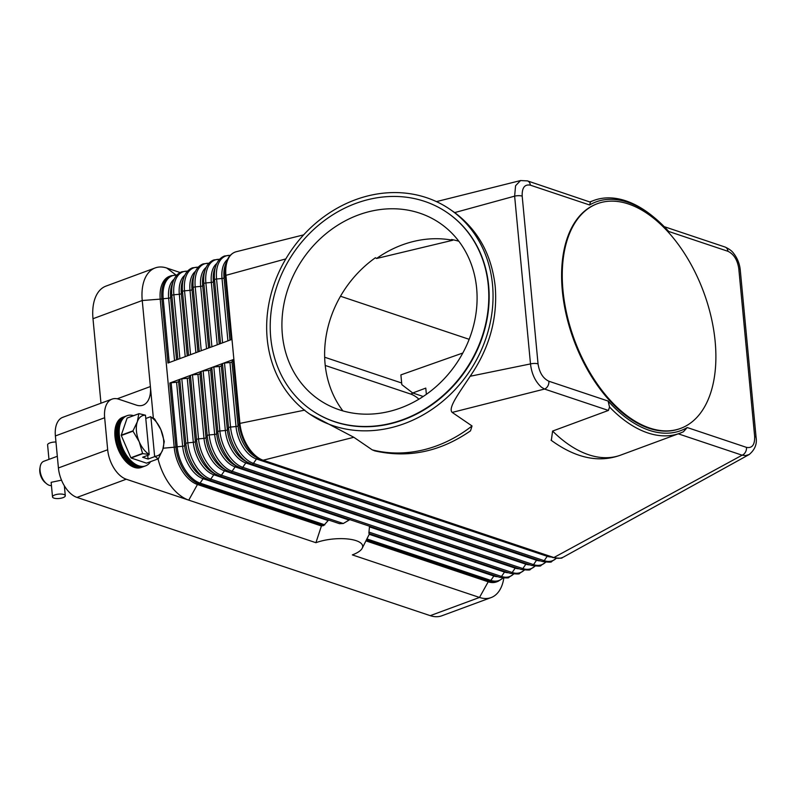 <?xml version="1.0" encoding="UTF-8"?>
<svg xmlns="http://www.w3.org/2000/svg" width="796" height="796" viewBox="0 0 796 796"><rect width="100%" height="100%" fill="white"/><g stroke="black" fill="none" stroke-linecap="round" stroke-linejoin="round"><path stroke-width="1.19" d="M180.175 272.53L166.812 268.053L175.886 274.958M527.241 180.821A6.418 4.766 108.5 0 1 527.459 180.891A6.418 4.766 108.5 0 1 527.479 180.901L520.534 180.553L515.569 185.757L514.634 196.154L530.494 363.921C531.668 373.941 535.34 381.732 541.519 387.264L544.524 389.055L452.188 412.408L472.028 425.96L470.526 430.835C440.377 451.73 408.477 458.416 374.826 450.904L372.22 449.849L353.822 437.283L263.148 460.227A32.099 18.457 -110.3 0 1 239.924 423.392L233.875 359.364A2.139 0.736 174.6 0 0 233.148 359.842L231.974 361.782A2.139 0.736 -5.4 0 1 229.954 362.528L224.502 363.036A2.139 0.736 174.6 0 0 223.198 363.314A2.139 0.736 174.6 0 0 222.482 363.782L221.308 365.722A2.139 0.736 -5.4 0 1 219.288 366.468L213.826 366.976A2.139 0.736 174.6 0 0 212.532 367.255A2.139 0.736 174.6 0 0 211.806 367.722L210.632 369.662A2.139 0.736 -5.4 0 1 208.612 370.409L203.159 370.926A2.139 0.736 174.6 0 0 201.856 371.195A2.139 0.736 174.6 0 0 201.129 371.672L199.955 373.613A2.139 0.736 -5.4 0 1 197.935 374.359L192.483 374.866A2.139 0.736 174.6 0 0 191.179 375.145A2.139 0.736 174.6 0 0 190.463 375.613L189.289 377.553A2.139 0.736 -5.4 0 1 187.269 378.299L181.806 378.806A2.139 0.736 174.6 0 0 180.513 379.085A2.139 0.736 174.6 0 0 179.787 379.553L178.612 381.493A2.139 0.736 -5.4 0 1 176.593 382.249L171.14 382.757A2.139 0.736 174.6 0 0 169.837 383.025L233.875 359.364L231.984 339.365L167.946 363.026L161.896 298.998A2.139 0.736 174.6 0 1 163.19 298.719A31.641 18.199 -110.3 0 1 176.881 275.127M503.818 578.095L503.639 579.13A44.934 25.84 -110.3 0 1 498.505 591.896A44.934 25.84 -110.3 0 1 491.102 597.587A44.934 25.84 -110.3 0 1 479.5 597.448L352.329 554.892A28.666 9.841 -5.4 0 0 362.22 548.225A28.666 9.841 -5.4 0 0 348.558 539.071A28.666 9.841 -5.4 0 0 315.913 542.703L321.425 525.987L197.468 484.495A32.099 18.457 -110.3 0 1 174.244 447.66L160.255 299.604A32.099 18.457 -110.3 0 1 169.508 276.321L171.15 275.715A32.099 18.457 69.7 0 0 161.896 298.998L142.245 300.52A44.934 25.84 -110.3 0 1 147.797 273.605A44.934 25.84 -110.3 0 1 155.21 267.924A44.934 25.84 -110.3 0 1 166.812 268.053M678.292 433.83L742.121 455.193A6.418 4.766 108.5 0 0 744.17 453.839A6.418 4.766 108.5 0 0 745.444 452.148A6.418 4.766 108.5 0 0 746.479 447.372C752.19 448.437 754.907 444.785 754.648 436.387L738.788 268.63C737.444 259.904 733.832 254.123 727.952 251.297A6.418 4.766 -71.5 0 0 726.101 247.586A6.418 4.766 -71.5 0 0 725.076 247.039A6.418 4.766 -71.5 0 0 725.057 247.029L664.212 226.661M527.479 180.901A6.418 4.766 108.5 0 1 528.504 181.448A6.418 4.766 108.5 0 1 530.345 185.16L589.587 204.98L590.433 202.174L527.459 180.891M231.984 339.365L225.935 275.336A32.099 18.457 -110.3 0 1 235.188 252.053A32.099 18.457 -110.3 0 1 236.273 251.715A32.099 18.457 -110.3 0 1 236.71 251.616M321.425 525.987A36.079 12.378 -5.4 0 1 323.634 525.569L328.688 519.977M368.886 533.191L368.966 532.096L501.5 576.463A2.139 1.592 108.5 0 1 500.525 577.259A2.139 1.592 108.5 0 1 499.659 577.289A2.139 1.592 108.5 0 1 499.48 577.209M369.533 526.216L368.966 532.096M190.463 375.613L196.512 439.631L195.338 441.581A2.139 0.736 -5.4 0 1 194.612 442.049A2.139 0.736 -5.4 0 1 193.319 442.327L187.856 442.835A31.641 18.199 69.7 0 0 210.751 479.142A2.139 1.592 108.5 0 1 209.776 479.938A2.139 1.592 108.5 0 1 208.91 479.968L339.494 523.678L343.285 523.509L349.922 519.569M315.913 542.703L126.246 479.222A25.671 14.766 -110.3 0 1 114.057 468.327A25.671 14.766 -110.3 0 1 107.679 449.75L104.654 417.741A25.671 14.766 -110.3 0 1 107.818 402.358A25.671 14.766 -110.3 0 1 112.057 399.114A25.671 14.766 -110.3 0 1 118.684 399.194L136.345 405.104A25.671 14.766 69.7 0 0 142.972 405.174A25.671 14.766 69.7 0 0 147.21 401.93A25.671 14.766 69.7 0 0 150.384 386.548L142.245 300.52L92.993 318.718A44.934 25.84 69.7 0 1 98.535 291.804A44.934 25.84 69.7 0 1 105.948 286.122L155.21 267.924M563.807 556.872A32.099 18.457 -110.3 0 1 563.668 556.951A32.099 18.457 -110.3 0 1 562.185 557.628A32.099 18.457 -110.3 0 1 553.897 557.538A2.139 1.592 108.5 0 1 553.021 557.568A2.139 1.592 108.5 0 1 552.842 557.489M494.326 575.498A2.139 1.592 -71.5 0 0 493.848 576.025L490.824 580.403A2.139 1.592 108.5 0 1 489.858 581.199A32.099 18.457 69.7 0 0 498.147 581.299L496.505 581.906A32.099 18.457 -110.3 0 1 488.217 581.806L365.921 540.872M563.668 556.951L749.185 454.526L745.603 455.571L742.121 455.193L553.897 557.538L263.148 460.227A2.139 1.592 108.5 0 1 262.272 460.247A2.139 1.592 108.5 0 1 262.093 460.178A31.641 18.199 69.7 0 1 259.098 458.854L553.021 557.568C559.528 558.384 562.583 558.404 562.185 557.628M551.33 440.407L552.593 431.064L608.423 410.438L609.537 407.015A124.096 71.351 69.7 0 0 679.784 433.273A124.096 71.351 69.7 0 0 683.396 431.74M608.423 410.438L544.524 389.055A6.418 4.766 -71.5 0 0 546.573 387.702A6.418 4.766 -71.5 0 0 547.847 386.01A6.418 4.766 -71.5 0 0 548.882 381.234L608.124 401.055A121.957 70.128 -110.3 0 0 687.247 427.542L683.386 431.78M609.507 407.045L608.124 401.045M492.525 284.739A124.096 107.749 124.3 0 1 434.188 407.841A124.096 107.749 124.3 0 1 309.853 414.169A124.096 107.749 124.3 0 1 267.187 338.678A124.096 107.749 124.3 0 1 325.524 215.577A124.096 107.749 124.3 0 1 449.859 209.249A124.096 107.749 124.3 0 1 492.525 284.739M353.822 437.283L309.853 414.169M530.345 185.16C524.634 184.105 521.907 187.766 522.186 196.134A6.418 2.199 -5.4 0 0 518.703 195.677A6.418 2.199 -5.4 0 0 514.634 196.154L454.705 212.592C478.227 230.323 491.729 254.989 495.221 286.58C497.729 318.41 489.381 348.31 470.167 376.259C459.342 392.697 447.611 408.059 452.188 412.408M589.587 204.98A121.957 70.128 -110.3 0 1 654.581 217.805A121.957 70.128 -110.3 0 1 668.71 231.467L727.952 251.297M680.272 428.527A119.818 68.894 -110.3 0 1 679.943 428.656A119.818 68.894 -110.3 0 1 562.334 290.799A119.818 68.894 -110.3 0 1 596.891 203.876A119.818 68.894 -110.3 0 1 597.219 203.756M715.156 341.484A119.818 68.894 -110.3 0 1 680.6 428.407A119.818 68.894 -110.3 0 1 562.991 290.55A119.818 68.894 -110.3 0 1 597.547 203.627A119.818 68.894 -110.3 0 1 715.156 341.484M654.581 217.805L653.217 216.681A124.096 71.351 69.7 0 0 593.766 200.463A124.096 71.351 69.7 0 0 590.154 201.995M522.186 196.134L538.046 363.891A6.418 2.199 -5.4 0 0 534.564 363.444A6.418 2.199 -5.4 0 0 530.494 363.921L470.167 376.259M449.859 209.249L454.705 212.592M754.648 436.387A6.418 2.199 -5.4 0 1 756.11 437.591C757.145 444.128 754.837 449.77 749.175 454.536L749.285 454.476M447.272 212.661A119.818 104.027 124.3 0 1 447.452 212.781A119.818 104.027 124.3 0 1 488.644 285.665A119.818 104.027 124.3 0 1 432.308 404.527A119.818 104.027 124.3 0 1 312.261 410.637A119.818 104.027 124.3 0 1 312.092 410.517M488.296 285.426A119.818 104.027 124.3 0 1 431.959 404.288A119.818 104.027 124.3 0 1 311.913 410.398A119.818 104.027 124.3 0 1 270.72 337.514A119.818 104.027 124.3 0 1 327.047 218.651A119.818 104.027 124.3 0 1 447.103 212.542A119.818 104.027 124.3 0 1 488.296 285.426M282.371 334.718A106.982 92.883 124.3 0 1 332.668 228.601A106.982 92.883 124.3 0 1 439.86 223.139A106.982 92.883 124.3 0 1 476.635 288.222A106.982 92.883 124.3 0 1 426.338 394.348A106.982 92.883 124.3 0 1 319.156 399.801A106.982 92.883 124.3 0 1 282.371 334.718M458.824 241.218A106.982 92.883 -55.7 0 0 451.571 239.496L452.695 240.273L376.568 258.491A106.982 92.883 124.3 0 1 452.695 240.273M376.568 258.491L375.433 257.725A106.982 92.883 -55.7 0 0 325.076 363.891A106.982 92.883 -55.7 0 0 342.887 410.895M469.172 339.315L340.489 296.241M423.203 396.488L412.736 392.985L401.821 384.647L400.895 374.886L462.814 353.016M412.736 392.985L425.78 388.1L426.367 394.328M401.662 383.005L324.659 357.225M304.798 410.109L239.924 423.392A2.139 0.736 174.6 0 0 239.208 423.86A31.641 18.199 69.7 0 0 259.098 458.854L255.805 457.073A28.268 16.258 69.7 0 1 238.034 425.8A2.139 0.736 -5.4 0 1 237.308 426.268A2.139 0.736 -5.4 0 1 236.014 426.547A28.268 16.258 69.7 0 0 256.461 458.993L547.21 556.305A28.268 16.258 69.7 0 0 551.27 556.981M285.814 258.909L225.935 275.336A2.139 0.736 174.6 0 0 225.208 275.804A31.641 18.199 -110.3 0 1 226.77 261.178L225.427 264.68A28.268 16.258 -110.3 0 0 224.034 277.744A2.139 0.736 -5.4 0 1 223.318 278.222A2.139 0.736 -5.4 0 1 222.014 278.491A28.268 16.258 -110.3 0 1 227.487 259.506M117.231 398.796L150.384 386.548L153.359 418.099M158.026 458.904A44.934 25.84 69.7 0 0 188.751 500.137L197.468 484.495L199.109 483.888L323.634 525.569M418.915 399.184A32.099 18.457 69.7 0 0 410.607 394.03L325.236 365.454M366.419 539.887L489.858 581.199L488.217 581.806L479.5 597.448L430.238 615.656A44.934 25.84 69.7 0 0 441.84 615.786L491.102 597.587M430.238 615.656L76.993 497.42L126.246 479.222M107.679 449.75L58.416 467.958A25.671 14.766 69.7 0 0 64.794 486.525A25.671 14.766 69.7 0 0 76.993 497.42M112.057 399.114L62.794 417.313A25.671 14.766 69.7 0 0 58.556 420.567A25.671 14.766 69.7 0 0 55.392 435.939L104.654 417.741M58.416 467.958L55.392 435.939M100.973 403.204L92.993 318.718M133.579 415.661A26.746 15.383 69.7 0 0 127.042 415.701L124.942 416.477A26.746 15.383 69.7 0 0 117.221 435.88A26.746 15.383 69.7 0 0 143.479 466.645L145.578 465.869A26.746 15.383 69.7 0 0 150.573 461.66M127.042 415.701A26.746 15.383 69.7 0 0 119.33 435.104A26.746 15.383 69.7 0 0 145.578 465.869M124.365 416.716A26.746 15.383 69.7 0 0 123.778 416.905A26.746 15.383 69.7 0 0 116.057 436.308A26.746 15.383 69.7 0 0 142.315 467.083A26.746 15.383 69.7 0 0 142.892 466.844M142.315 467.083L141.25 467.471A26.746 15.383 -110.3 0 1 114.992 436.705A26.746 15.383 -110.3 0 1 122.703 417.303L123.778 416.905M158.225 458.824L154.613 456.227A21.392 12.298 69.7 0 0 162.752 449.65A21.392 12.298 69.7 0 0 163.628 440.258A21.392 12.298 69.7 0 0 160.862 429.651L164.225 441.302A24.606 14.149 -110.3 0 1 164.245 441.472A24.606 14.149 -110.3 0 1 164.255 441.631L162.752 449.65L158.404 458.725A24.606 14.149 -110.3 0 1 158.225 458.824L146.514 463.153L131.081 457.989L142.792 453.66A24.606 14.149 -110.3 0 1 142.584 453.431L139.22 441.78L133.012 431.173A24.606 14.149 -110.3 0 1 132.992 431.014A24.606 14.149 -110.3 0 1 132.982 430.845L137.33 421.771A21.392 12.298 69.7 0 0 136.454 431.163A21.392 12.298 69.7 0 0 139.22 441.78A21.392 12.298 69.7 0 0 149.17 454.407L142.792 453.66M142.584 453.431L130.872 457.76A24.606 14.149 69.7 0 0 131.081 457.989M130.872 457.76L121.291 435.502L133.012 431.173M132.982 430.845L121.261 435.173A24.606 14.149 69.7 0 0 121.281 435.342A24.606 14.149 69.7 0 0 121.291 435.502M121.261 435.173L127.121 418.079L138.832 413.751A24.606 14.149 -110.3 0 1 139.011 413.651L127.3 417.98A24.606 14.149 69.7 0 0 127.121 418.079M154.444 418.815A24.606 14.149 -110.3 0 1 154.653 419.044L160.862 429.651A21.392 12.298 69.7 0 0 150.902 417.024L154.444 418.815M139.011 413.651L145.469 415.204A21.392 12.298 69.7 0 0 137.33 421.771L138.832 413.751M145.777 418.497L150.673 416.686M154.464 456.695L148.076 459.053L142.643 457.242L149.021 454.884M149.17 454.407L145.469 415.204M148.076 459.053L147.728 455.362M150.902 417.024L154.613 456.227M57.312 456.287L43.79 461.292A12.835 7.383 69.7 0 0 40.208 466.565A12.835 7.383 69.7 0 0 40.079 470.605A12.835 7.383 69.7 0 0 46.536 483.689A12.835 7.383 69.7 0 0 51.451 485.63M52.516 496.913A6.418 2.199 -5.4 0 1 56.645 494.425A6.418 2.199 -5.4 0 1 63.829 494.485A6.418 2.199 -5.4 0 1 65.292 495.699A6.418 2.199 -5.4 0 1 61.163 498.187A6.418 2.199 -5.4 0 1 53.979 498.127A6.418 2.199 -5.4 0 1 52.516 496.913L51.133 482.326L61.511 480.157M40.208 466.565L39.9 468.297A10.696 6.149 69.7 0 0 39.8 471.66A10.696 6.149 69.7 0 0 45.173 482.575L46.536 483.689M55.969 442.019A6.418 2.199 174.6 0 0 47.601 444.894L48.964 459.372M126.524 415.91A26.746 15.383 69.7 0 0 118.276 435.492A26.746 15.383 69.7 0 0 145.051 466.048M229.954 362.528L236.014 426.547L230.551 427.054A2.139 0.736 174.6 0 0 229.258 427.333A2.139 0.736 174.6 0 0 228.532 427.8A31.641 18.199 69.7 0 0 248.432 462.804A31.641 18.199 69.7 0 0 251.417 464.118A2.139 1.592 108.5 0 0 251.606 464.197L542.355 561.508A2.139 1.592 108.5 0 1 542.166 561.429M224.502 363.036L230.551 427.054A31.641 18.199 69.7 0 0 253.446 463.371A2.139 1.592 108.5 0 1 252.471 464.168A2.139 1.592 108.5 0 1 251.606 464.197L245.128 461.013A28.268 16.258 69.7 0 1 227.357 429.75A2.139 0.736 -5.4 0 1 226.631 430.218A2.139 0.736 -5.4 0 1 225.338 430.497A28.268 16.258 69.7 0 0 245.785 462.934L536.534 560.255A28.268 16.258 69.7 0 0 540.593 560.921M257.735 458.118A2.139 1.592 -71.5 0 0 257.426 458.197A2.139 1.592 -71.5 0 0 256.461 458.993L253.446 463.371L544.195 560.683A2.139 1.592 108.5 0 1 543.22 561.478A2.139 1.592 108.5 0 1 542.355 561.508C548.852 562.324 551.907 562.344 551.509 561.578L556.364 558.314M547.698 555.787A2.139 1.592 -71.5 0 0 547.21 556.305L544.195 560.683A31.641 18.199 69.7 0 0 556.245 558.294M179.896 358.608L173.866 294.779A2.139 0.736 174.6 0 0 172.563 295.057A2.139 0.736 174.6 0 0 171.846 295.525L170.672 297.465A28.268 16.258 -110.3 0 1 172.065 284.401L173.409 280.898C175.17 276.321 177.976 273.277 181.826 271.774L187.637 271.098M176.563 359.842L170.672 297.465A2.139 0.736 -5.4 0 1 169.946 297.933A2.139 0.736 -5.4 0 1 168.653 298.211A28.268 16.258 -110.3 0 1 174.125 279.227M174.543 360.588L168.653 298.211L163.19 298.719L169.23 362.548M177.876 359.354L171.846 295.525A31.641 18.199 -110.3 0 1 173.409 280.898M163.2 448.218L175.886 447.053L169.837 383.025M190.572 354.658L184.543 290.839A2.139 0.736 174.6 0 0 183.239 291.107A2.139 0.736 174.6 0 0 182.513 291.585L181.349 293.525A28.268 16.258 -110.3 0 1 182.742 280.451L184.075 276.958C185.846 272.371 188.652 269.337 192.493 267.824L198.313 267.148M187.239 355.892L181.349 293.525A2.139 0.736 -5.4 0 1 180.622 293.993A2.139 0.736 -5.4 0 1 179.319 294.271A28.268 16.258 -110.3 0 1 184.801 275.277M185.219 356.638L179.319 294.271L173.866 294.779A31.641 18.199 -110.3 0 1 187.548 271.187M188.553 355.404L182.513 291.585A31.641 18.199 -110.3 0 1 184.075 276.958M201.249 350.718L195.209 286.888A2.139 0.736 174.6 0 0 193.916 287.167A2.139 0.736 174.6 0 0 193.189 287.635L192.015 289.575A28.268 16.258 -110.3 0 1 193.408 276.51L194.751 273.008C196.512 268.431 199.318 265.386 203.169 263.884L208.98 263.207M197.915 351.951L192.015 289.575A2.139 0.736 -5.4 0 1 191.299 290.052A2.139 0.736 -5.4 0 1 189.995 290.331A28.268 16.258 -110.3 0 1 195.468 271.337M195.896 352.698L189.995 290.331L184.543 290.839A31.641 18.199 -110.3 0 1 198.224 267.247M199.229 351.464L193.189 287.635A31.641 18.199 -110.3 0 1 194.751 273.008M211.915 346.777L205.885 282.948A2.139 0.736 174.6 0 0 204.582 283.227A2.139 0.736 174.6 0 0 203.866 283.694L202.691 285.635A28.268 16.258 -110.3 0 1 204.084 272.57L205.428 269.068C207.189 264.491 209.995 261.446 213.845 259.944L219.656 259.267M208.582 348.011L202.691 285.635A2.139 0.736 -5.4 0 1 201.965 286.102A2.139 0.736 -5.4 0 1 200.672 286.381A28.268 16.258 -110.3 0 1 206.144 267.396M206.562 348.757L200.672 286.381L195.209 286.888A31.641 18.199 -110.3 0 1 208.9 263.297M209.895 347.524L203.866 283.694A31.641 18.199 -110.3 0 1 205.428 269.068M222.591 342.827L216.562 279.008A2.139 0.736 174.6 0 0 215.258 279.277A2.139 0.736 174.6 0 0 214.532 279.754L213.358 281.694A28.268 16.258 -110.3 0 1 214.761 268.62L216.094 265.118C217.865 260.541 220.671 257.506 224.512 255.994L230.333 255.317M219.258 344.061L213.358 281.694A2.139 0.736 -5.4 0 1 212.641 282.162A2.139 0.736 -5.4 0 1 211.338 282.441A28.268 16.258 -110.3 0 1 216.82 263.446M217.238 344.807L211.338 282.441L205.885 282.948A31.641 18.199 -110.3 0 1 219.567 259.357M220.572 343.574L214.532 279.754A31.641 18.199 -110.3 0 1 216.094 265.118M227.915 340.867L222.014 278.491L216.562 279.008A31.641 18.199 -110.3 0 1 230.243 255.407M231.248 339.633L225.208 275.804L224.034 277.744L229.935 340.121M369.235 534.315L493.848 576.025A28.268 16.258 69.7 0 0 497.908 576.702M366.906 538.932L490.824 580.403A31.641 18.199 69.7 0 0 502.873 578.015M178.612 381.493L184.662 445.521A28.268 16.258 69.7 0 0 202.443 476.784L208.91 479.968A2.139 1.592 108.5 0 1 208.731 479.889A31.641 18.199 69.7 0 1 205.736 478.575A31.641 18.199 69.7 0 1 185.836 443.581L184.662 445.521A2.139 0.736 -5.4 0 1 183.946 445.989A2.139 0.736 -5.4 0 1 182.642 446.267A28.268 16.258 69.7 0 0 203.089 478.704L200.075 483.092L324.818 524.843M200.075 483.092A2.139 1.592 108.5 0 1 199.109 483.888A32.099 18.457 69.7 0 1 175.886 447.053A2.139 0.736 174.6 0 1 177.19 446.775A31.641 18.199 69.7 0 0 200.075 483.092M327.982 520.504L203.089 478.704A2.139 1.592 -71.5 0 1 204.065 477.908A2.139 1.592 -71.5 0 1 204.373 477.839M348.618 519.897L213.766 474.764L210.751 479.142L343.285 523.509M181.806 378.806L187.856 442.835A2.139 0.736 174.6 0 0 186.562 443.113A2.139 0.736 174.6 0 0 185.836 443.581L179.787 379.553M215.039 473.889A2.139 1.592 -71.5 0 0 214.741 473.968A2.139 1.592 -71.5 0 0 213.766 474.764A28.268 16.258 69.7 0 1 193.319 442.327L187.269 378.299M176.593 382.249L182.642 446.267L177.19 446.775L171.14 382.757M505.002 571.558A2.139 1.592 -71.5 0 0 504.515 572.085A28.268 16.258 69.7 0 0 508.574 572.752M369.662 526.942L504.515 572.085L501.5 576.463A31.641 18.199 69.7 0 0 513.549 574.075M225.716 469.948A2.139 1.592 -71.5 0 0 225.407 470.028A2.139 1.592 -71.5 0 0 224.442 470.824L221.427 475.202A2.139 1.592 108.5 0 1 220.452 475.998A2.139 1.592 108.5 0 1 219.587 476.028A2.139 1.592 108.5 0 1 219.398 475.948A31.641 18.199 69.7 0 1 216.412 474.635A31.641 18.199 69.7 0 1 196.512 439.631A2.139 0.736 174.6 0 1 197.239 439.163A2.139 0.736 174.6 0 1 198.532 438.885A31.641 18.199 69.7 0 0 221.427 475.202L512.176 572.513A2.139 1.592 108.5 0 1 511.201 573.309A2.139 1.592 108.5 0 1 510.335 573.339A2.139 1.592 108.5 0 1 510.146 573.259M189.289 377.553L195.338 441.581A28.268 16.258 69.7 0 0 213.119 472.844L219.587 476.028L510.335 573.339C516.833 574.155 519.888 574.175 519.49 573.409L524.345 570.145M515.679 567.618A2.139 1.592 -71.5 0 0 515.191 568.135A28.268 16.258 69.7 0 0 519.251 568.812M201.129 371.672L207.189 435.691L206.015 437.631A2.139 0.736 -5.4 0 1 205.288 438.108A2.139 0.736 -5.4 0 1 203.995 438.377A28.268 16.258 69.7 0 0 224.442 470.824L515.191 568.135L512.176 572.513A31.641 18.199 69.7 0 0 524.226 570.125M236.392 466.008A2.139 1.592 -71.5 0 0 236.084 466.078A2.139 1.592 -71.5 0 0 235.109 466.874L232.094 471.262A2.139 1.592 108.5 0 1 231.129 472.058A2.139 1.592 108.5 0 1 230.253 472.088A2.139 1.592 108.5 0 1 230.074 472.008A31.641 18.199 69.7 0 1 227.079 470.685A31.641 18.199 69.7 0 1 207.189 435.691A2.139 0.736 174.6 0 1 207.905 435.223A2.139 0.736 174.6 0 1 209.209 434.944A31.641 18.199 69.7 0 0 232.094 471.262L522.843 568.573A2.139 1.592 108.5 0 1 521.877 569.369A2.139 1.592 108.5 0 1 521.002 569.399A2.139 1.592 108.5 0 1 520.823 569.319M199.955 373.613L206.015 437.631A28.268 16.258 69.7 0 0 223.785 468.904L230.253 472.088L521.002 569.399C527.509 570.215 530.564 570.235 530.166 569.468L535.021 566.195M197.935 374.359L203.995 438.377L198.532 438.885L192.483 374.866M526.345 563.668A2.139 1.592 -71.5 0 0 525.867 564.195A28.268 16.258 69.7 0 0 529.927 564.871M211.806 367.722L217.855 431.75L216.681 433.691A2.139 0.736 -5.4 0 1 215.965 434.158A2.139 0.736 -5.4 0 1 214.661 434.437A28.268 16.258 69.7 0 0 235.109 466.874L525.867 564.195L522.843 568.573A31.641 18.199 69.7 0 0 534.892 566.185M247.059 462.058A2.139 1.592 -71.5 0 0 246.76 462.138A2.139 1.592 -71.5 0 0 245.785 462.934L242.77 467.312A2.139 1.592 108.5 0 1 241.795 468.108A2.139 1.592 108.5 0 1 240.929 468.138A2.139 1.592 108.5 0 1 240.75 468.058A31.641 18.199 69.7 0 1 237.755 466.745A31.641 18.199 69.7 0 1 217.855 431.75A2.139 0.736 174.6 0 1 218.582 431.283A2.139 0.736 174.6 0 1 219.875 431.004A31.641 18.199 69.7 0 0 242.77 467.312L533.519 564.633A2.139 1.592 108.5 0 1 532.544 565.429A2.139 1.592 108.5 0 1 531.678 565.458A2.139 1.592 108.5 0 1 531.499 565.379M210.632 369.662L216.681 433.691A28.268 16.258 69.7 0 0 234.462 464.954L240.929 468.138L531.678 565.458C538.186 566.274 541.24 566.294 540.832 565.518L545.698 562.255M208.612 370.409L214.661 434.437L209.209 434.944L203.159 370.926M537.021 559.727A2.139 1.592 -71.5 0 0 536.534 560.255L533.519 564.633A31.641 18.199 69.7 0 0 545.568 562.245M219.288 366.468L225.338 430.497L219.875 431.004L213.826 366.976M222.482 363.782L228.532 427.8L227.357 429.75L221.308 365.722M233.148 359.842L239.208 423.86L238.034 425.8L231.974 361.782M472.028 425.96A124.096 107.749 124.3 0 1 372.22 449.849M746.479 447.372L687.247 427.542M538.046 363.891C539.399 372.647 543.021 378.428 548.882 381.234M738.788 268.63A6.418 2.199 -5.4 0 1 740.25 269.834A6.418 2.199 -5.4 0 1 740.25 269.844A6.418 2.199 -5.4 0 1 740.25 269.864L756.11 437.611A6.418 2.199 -5.4 0 1 756.11 437.611L756.11 437.611M551.031 440.178C575.588 458.138 598.801 463.123 620.671 455.113A124.096 71.351 -110.3 0 1 552.593 431.064M410.607 394.03L413.094 393.105M171.15 275.715L176.961 275.038M235.188 252.053C231.338 253.556 228.532 256.601 226.77 261.178M498.147 581.299L503.002 578.025M362.22 548.225L369.523 533.728M369.075 533.579L499.659 577.289C506.166 578.105 509.221 578.125 508.813 577.349L513.679 574.085M680.6 428.407L679.943 428.656M436.437 201.617L520.295 180.622M679.784 433.273L620.671 455.113M593.766 200.463L590.045 201.836M597.547 203.627L596.891 203.876M725.076 247.039C729.116 248.879 731.942 250.949 733.544 253.257C737.345 258.093 739.583 263.625 740.25 269.844M236.273 251.725L303.664 234.86M64.357 485.819L65.292 495.699"/></g></svg>

